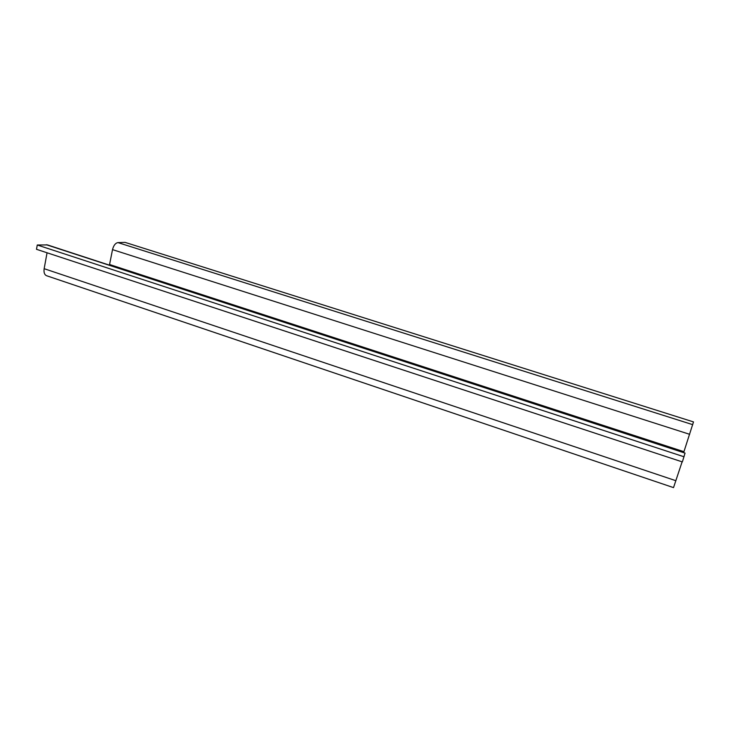 <?xml version="1.0" encoding="UTF-8"?>
<svg xmlns="http://www.w3.org/2000/svg" width="730" height="730" viewBox="0 0 730 730"><rect width="100%" height="100%" fill="white"/><g stroke="black" fill="none" stroke-linecap="round" stroke-linejoin="round"><path stroke-width="1.09" d="M685.05 453.102L47.468 244.915L37.276 245.006L36.5 249.304L682.358 461.917L685.05 453.102L46.319 244.732M47.058 252.781L44.156 268.695C43.645 272.308 44.402 274.635 46.428 275.675L673.525 487.613L682.112 461.834M683.7 452.418L693.5 421.913L125.058 242.378L117.95 242.597C115.404 243.081 113.597 245.426 112.52 249.624L109.445 265.136M37.276 245.006L684.056 456.788M117.95 242.597L692.752 424.668M112.52 249.624L689.667 434.313M109.6 264.515L683.937 451.688M44.156 268.695L675.889 480.714"/></g></svg>
